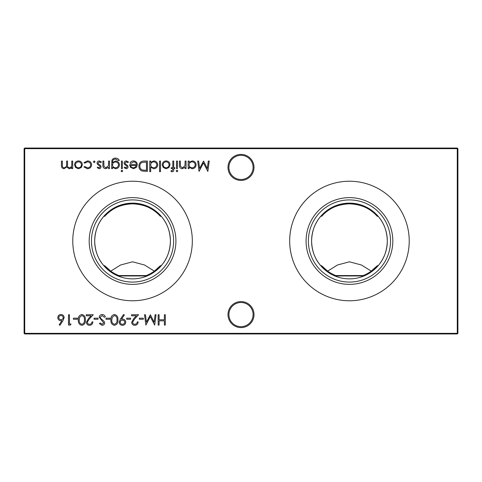 <?xml version="1.0" encoding="UTF-8"?>
<svg xmlns="http://www.w3.org/2000/svg" width="482" height="482" viewBox="0 0 482 482"><rect width="100%" height="100%" fill="white"/><g stroke="black" fill="none" stroke-linecap="round" stroke-linejoin="round"><path stroke-width="0.72" d="M227.986 314.589A13.014 13.014 0 0 1 241 301.575A13.014 13.014 0 0 1 254.014 314.589A13.014 13.014 0 0 1 241 327.603A13.014 13.014 0 0 1 227.986 314.589M253.086 314.589A12.086 12.086 0 0 0 241 302.509A12.086 12.086 0 0 0 228.914 314.589A12.086 12.086 0 0 0 241 326.676A12.086 12.086 0 0 0 253.086 314.589M227.986 167.411A13.014 13.014 0 0 1 241 154.397A13.014 13.014 0 0 1 254.014 167.411A13.014 13.014 0 0 1 241 180.425A13.014 13.014 0 0 1 227.986 167.411M253.086 167.411A12.086 12.086 0 0 0 241 155.325A12.086 12.086 0 0 0 228.914 167.411A12.086 12.086 0 0 0 241 179.491A12.086 12.086 0 0 0 253.086 167.411M306.082 241A43.368 43.368 0 0 1 349.45 197.632A43.368 43.368 0 0 1 392.818 241A43.368 43.368 0 0 1 349.45 284.368A43.368 43.368 0 0 1 306.082 241M308.372 241A41.078 41.078 0 0 1 349.45 199.922A41.078 41.078 0 0 1 390.528 241A41.078 41.078 0 0 1 349.45 282.078A41.078 41.078 0 0 1 308.372 241M377.051 265.919L378.436 265.365C384.046 258.846 387.01 250.724 387.317 241A37.867 37.867 0 0 1 349.45 278.867A37.867 37.867 0 0 1 311.583 241A37.867 37.867 0 0 1 349.45 203.133A37.867 37.867 0 0 1 387.317 241C387.01 231.288 384.052 223.166 378.436 216.635L377.051 216.081C370.411 208.441 361.217 204.35 349.468 203.82C337.749 204.32 328.543 208.411 321.849 216.081L320.464 216.635C314.854 223.154 311.89 231.276 311.583 241C311.89 250.712 314.848 258.834 320.464 265.365L321.849 265.919L327.658 271.125L337.454 265.01L349.456 261.798L361.434 265.004L371.242 271.125L377.051 265.919A37.18 37.18 0 0 1 363.169 275.559L364.012 275.951L334.888 275.951L335.731 275.559A37.18 37.18 0 0 1 321.849 265.919M289.676 241A59.774 59.774 0 0 1 349.45 181.226A59.774 59.774 0 0 1 409.224 241A59.774 59.774 0 0 1 349.45 300.774A59.774 59.774 0 0 1 289.676 241M89.182 241A43.368 43.368 0 0 1 132.55 197.632A43.368 43.368 0 0 1 175.918 241A43.368 43.368 0 0 1 132.55 284.368A43.368 43.368 0 0 1 89.182 241M91.472 241A41.078 41.078 0 0 1 132.55 199.922A41.078 41.078 0 0 1 173.628 241A41.078 41.078 0 0 1 132.55 282.078A41.078 41.078 0 0 1 91.472 241M160.151 265.919L161.536 265.365C167.146 258.846 170.11 250.724 170.417 241A37.867 37.867 0 0 1 132.55 278.867A37.867 37.867 0 0 1 94.683 241A37.867 37.867 0 0 1 132.55 203.133A37.867 37.867 0 0 1 170.417 241C170.11 231.288 167.152 223.166 161.536 216.635L160.151 216.081C153.511 208.441 144.317 204.35 132.568 203.82C120.849 204.32 111.643 208.411 104.949 216.081L103.564 216.635C97.954 223.154 94.99 231.276 94.683 241C94.99 250.712 97.948 258.834 103.564 265.365L104.949 265.919L110.758 271.125L120.554 265.01L132.556 261.798L144.534 265.004L154.342 271.125L160.151 265.919A37.18 37.18 0 0 1 146.269 275.559L147.112 275.951L117.988 275.951L118.831 275.559A37.18 37.18 0 0 1 104.949 265.919M72.776 241A59.774 59.774 0 0 1 132.55 181.226A59.774 59.774 0 0 1 192.324 241A59.774 59.774 0 0 1 132.55 300.774A59.774 59.774 0 0 1 72.776 241M99.129 168.736L97.195 167.664L97.822 167.013L99.129 167.808L100.105 166.796L99.852 166.109L97.412 164.272L97.063 163.103C97.183 161.759 97.924 161.03 99.274 160.922L101.431 161.946L100.816 162.645L99.322 161.85L97.991 163.067L98.244 163.784L100.69 165.597L101.033 166.76C100.961 167.965 100.322 168.628 99.129 168.736M112.553 167.284L112.553 168.604L111.625 168.604L111.902 160.301C112.595 158.819 113.782 158.102 115.451 158.144C117.277 158.102 118.56 158.897 119.307 160.53L118.379 160.53L115.541 159.072C113.523 159.102 112.523 160.12 112.553 162.115L112.553 162.5L115.572 161.054C117.921 161.253 119.211 162.524 119.44 164.856C119.205 167.212 117.909 168.507 115.541 168.736L112.553 167.284M122.753 170.983L121.892 171.785L121.03 170.983L121.892 170.194L122.753 170.983M133.635 161.85L130.857 163.44L130.032 163.006C130.785 161.627 131.948 160.934 133.52 160.922C135.876 161.127 137.141 162.416 137.316 164.808L136.448 167.332L133.496 168.736L130.459 167.254L129.634 164.633L136.388 164.633C136.249 162.928 135.334 162 133.635 161.85M150.691 171.652L149.763 171.652L149.763 161.054L150.691 161.054L150.691 162.362L153.776 160.922C156.174 161.145 157.487 162.452 157.71 164.85C157.463 167.236 156.144 168.531 153.746 168.736L150.691 167.146L150.691 171.652M168.989 167.489L166.115 168.736L163.247 167.495L162.211 164.808C162.428 162.422 163.729 161.127 166.115 160.922C168.501 161.121 169.803 162.416 170.025 164.808L168.989 167.489M177.834 170.983L176.978 171.785L176.117 170.983L176.978 170.194L177.834 170.983M172.213 171.785L171.086 171.586L171.086 170.622L172.026 170.857L172.797 169.652L172.797 168.604L171.218 168.604L171.218 167.676L172.803 167.676L172.803 161.054L173.731 161.054L173.731 167.676L174.791 167.676L174.791 168.604L173.731 168.604L173.731 169.809C173.851 170.996 173.339 171.658 172.213 171.785M143.329 318.186L143.329 319.247L139.358 319.247L139.358 318.186L143.329 318.186M130.616 318.186L130.616 319.247L126.645 319.247L126.645 318.186L130.616 318.186M114.451 314.481C117.054 315.168 118.204 316.975 117.903 319.903C118.21 322.838 117.06 324.651 114.451 325.338C111.818 324.663 110.631 322.85 110.884 319.903C110.631 316.963 111.818 315.156 114.451 314.481M102.184 314.481C103.654 314.601 104.702 315.355 105.323 316.74L104.449 317.264L102.184 315.541L100.16 317.289L100.533 318.307L104.088 321.355L104.66 322.928C104.504 324.44 103.654 325.242 102.118 325.338L99.364 323.591L100.202 322.958L102.22 324.278L103.738 322.97L99.232 317.277C99.443 315.547 100.431 314.613 102.184 314.481M208.284 161.054L209.218 161.054L207.856 171.387L203.458 162.91L199.072 171.387L197.698 161.054L198.632 161.054L199.62 168.489L203.555 161.054L207.302 168.507L208.284 161.054M71.029 324.012L70.42 325.073L68.51 325.073L68.51 314.746L69.438 314.746L69.438 324.012L71.029 324.012M81.874 314.481C84.477 315.168 85.627 316.975 85.332 319.903C85.633 322.838 84.483 324.651 81.874 325.338C79.241 324.663 78.054 322.85 78.313 319.903C78.054 316.963 79.241 315.156 81.874 314.481M98.045 318.186L98.045 319.247L94.068 319.247L94.068 318.186L98.045 318.186M81.331 167.489L78.452 168.736L75.584 167.495L74.553 164.808C74.77 162.422 76.072 161.127 78.452 160.922C80.837 161.121 82.145 162.416 82.362 164.808L81.331 167.489M165.308 314.746L165.308 325.073L164.386 325.073L164.386 320.837L159.084 320.837L159.084 325.073L158.162 325.073L158.162 314.746L159.084 314.746L159.084 319.777L164.386 319.777L164.386 314.746L165.308 314.746M457.9 148.661L24.721 148.661L24.721 333.339L457.279 333.339L457.279 148.04L457.9 148.661L457.9 333.339L457.279 333.339L457.279 333.96L24.721 333.96L24.721 333.339L24.1 333.339L24.1 148.661L24.721 148.04L457.279 148.04M72.698 161.054L72.698 168.604L71.77 168.604L71.77 167.29L70.721 168.357L69.167 168.736L66.763 166.917L63.998 168.736C62.1 168.393 61.244 167.2 61.443 165.145L61.443 161.054L62.371 161.054L62.371 165.151C62.16 166.682 62.756 167.567 64.16 167.808C66.052 167.362 66.865 166.091 66.606 163.994L66.606 161.054L67.534 161.054L67.534 164.892C67.275 166.519 67.872 167.495 69.33 167.808C71.149 167.411 71.963 166.218 71.77 164.235L71.77 161.054L72.698 161.054M87.411 168.736L83.952 166.971L84.73 166.489L87.477 167.808C89.399 167.712 90.471 166.73 90.706 164.85C90.477 162.952 89.399 161.952 87.471 161.85L84.73 163.175L83.952 162.669L87.483 160.922C89.965 161.054 91.345 162.338 91.634 164.772C91.351 167.266 89.941 168.592 87.411 168.736M89.556 324.278C91.008 324.163 91.809 323.368 91.954 321.898L92.875 321.898C92.707 323.994 91.586 325.139 89.507 325.338C87.604 325.199 86.561 324.175 86.386 322.271L88.477 318.566L91.062 315.806L86.254 315.806L86.254 314.746L93.273 314.746L89.266 319.018L87.314 322.187C87.477 323.494 88.224 324.193 89.556 324.278M77.385 318.186L77.385 319.247L73.415 319.247L73.415 318.186L77.385 318.186M62.991 320.626L59.907 325.338L59.19 324.778L61.919 320.608L60.853 320.705C58.973 320.542 57.954 319.518 57.786 317.644C57.967 315.692 59.045 314.638 61.015 314.481C62.931 314.656 63.973 315.704 64.142 317.626L62.991 320.626M189.095 168.604L188.167 168.604L188.167 161.054L189.095 161.054L189.095 162.362L192.173 160.922C194.577 161.145 195.885 162.452 196.108 164.85C195.861 167.236 194.541 168.531 192.143 168.736L189.095 167.206L189.095 168.604M109.962 318.186L109.962 319.247L105.986 319.247L105.986 318.186L109.962 318.186M120.416 319.132L123.597 314.481L124.338 314.999L121.47 319.192L122.555 319.114C124.47 319.259 125.525 320.277 125.718 322.175C125.513 324.139 124.422 325.193 122.428 325.338C120.482 325.175 119.409 324.115 119.229 322.163L120.416 319.132M134.846 324.278C136.298 324.163 137.093 323.368 137.237 321.898L138.165 321.898C137.997 323.994 136.87 325.139 134.797 325.338C132.893 325.199 131.851 324.175 131.676 322.271L133.767 318.566L136.352 315.806L131.544 315.806L131.544 314.746L138.563 314.746L134.556 319.018L132.604 322.187C132.767 323.494 133.514 324.193 134.846 324.278M155.108 314.746L156.041 314.746L154.68 325.073L150.282 316.602L145.889 325.073L144.522 314.746L145.45 314.746L146.438 322.181L150.378 314.746L154.12 322.193L155.108 314.746M177.442 161.054L177.442 168.604L176.514 168.604L176.514 161.054L177.442 161.054M186.046 161.054L186.046 168.604L185.118 168.604L185.118 167.242L182.25 168.736C180.172 168.405 179.232 167.127 179.425 164.91L179.425 161.054L180.352 161.054L180.461 166.326L182.407 167.808L184.98 165.814L185.118 161.054L186.046 161.054M160.488 161.054L160.488 171.652L159.566 171.652L159.566 161.054L160.488 161.054M144.178 161.054L147.384 161.054L147.384 171.387L142.015 171.014C139.925 170.068 138.888 168.429 138.906 166.091C139.099 162.765 140.858 161.09 144.178 161.054M126.139 168.736L124.205 167.664L124.838 167.013L126.139 167.808L127.121 166.796L126.862 166.109L124.428 164.272L124.073 163.103C124.199 161.759 124.934 161.03 126.29 160.922L128.447 161.946L127.832 162.645L126.332 161.85L125.001 163.067L125.254 163.784L127.7 165.597L128.049 166.76C127.971 167.965 127.338 168.628 126.139 168.736M122.356 161.054L122.356 168.604L121.428 168.604L121.428 161.054L122.356 161.054M109.51 161.054L109.51 168.604L108.583 168.604L108.583 167.242L105.709 168.736C103.636 168.405 102.69 167.127 102.889 164.91L102.889 161.054L103.817 161.054L103.925 166.326L105.871 167.808L108.438 165.814L108.583 161.054L109.51 161.054M95.075 161.783L94.213 162.645L93.357 161.783L94.213 160.922L95.075 161.783M104.949 216.081A37.18 37.18 0 0 1 160.151 216.081M321.849 216.081A37.18 37.18 0 0 1 377.051 216.081M24.1 148.661L24.721 148.661L24.721 148.04M457.9 333.339L457.279 333.96M24.721 333.96L24.1 333.339M75.475 164.802C75.644 166.627 76.638 167.628 78.458 167.808C80.277 167.628 81.271 166.627 81.434 164.802C81.271 162.988 80.277 162 78.458 161.85C76.638 162 75.644 162.988 75.475 164.802M81.844 324.278C83.838 323.657 84.687 322.199 84.404 319.909C84.687 317.62 83.838 316.168 81.844 315.541L79.632 317.313L79.241 319.909C79 322.187 79.873 323.645 81.844 324.278M58.714 317.59C58.912 318.897 59.69 319.584 61.045 319.644C62.359 319.572 63.082 318.885 63.214 317.59C63.04 316.3 62.292 315.614 60.967 315.541C59.641 315.614 58.888 316.3 58.714 317.59M189.095 164.814C189.257 166.664 190.276 167.664 192.131 167.808C193.969 167.658 194.987 166.67 195.186 164.844C194.987 163.018 193.969 162.018 192.143 161.85C190.282 161.988 189.269 162.976 189.095 164.814M114.421 324.278C116.409 323.657 117.265 322.199 116.975 319.909C117.265 317.62 116.415 316.168 114.421 315.541L112.204 317.313L111.812 319.909C111.577 322.187 112.445 323.645 114.421 324.278M124.79 322.229C124.567 320.904 123.766 320.223 122.38 320.175C121.048 320.229 120.301 320.916 120.157 322.229C120.349 323.536 121.127 324.217 122.476 324.278C123.826 324.217 124.597 323.53 124.79 322.229M163.139 164.802C163.308 166.627 164.302 167.628 166.115 167.808C167.935 167.628 168.929 166.627 169.098 164.802C168.929 162.988 167.935 162 166.115 161.85C164.302 162 163.308 162.988 163.139 164.802M150.691 164.814C150.86 166.664 151.872 167.664 153.734 167.808C155.572 167.658 156.584 166.67 156.783 164.844C156.584 163.018 155.572 162.018 153.74 161.85C151.884 161.988 150.866 162.976 150.691 164.814M146.456 170.327L146.456 162.115L142.317 162.38C140.66 163.043 139.828 164.284 139.834 166.091C139.84 168.043 140.75 169.363 142.552 170.038L146.456 170.327M136.292 165.561L130.562 165.561C130.977 167.001 131.935 167.754 133.448 167.808L135.394 167.103L136.292 165.561M112.553 164.874C112.692 166.676 113.662 167.652 115.469 167.808C117.319 167.658 118.331 166.658 118.512 164.82C118.343 163.018 117.349 162.073 115.523 161.982C113.68 162.079 112.686 163.037 112.553 164.874M146.269 275.559L118.831 275.559M363.169 275.559L335.731 275.559"/></g></svg>
